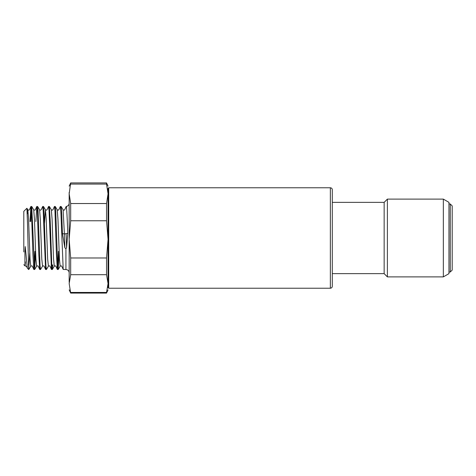 <?xml version="1.0" encoding="UTF-8"?>
<svg xmlns="http://www.w3.org/2000/svg" width="476" height="476" viewBox="0 0 476 476"><rect width="100%" height="100%" fill="white"/><g stroke="black" fill="none" stroke-linecap="round" stroke-linejoin="round"><path stroke-width="0.71" d="M23.8 221.364L23.8 229.301M23.8 251.941L23.8 211.332L23.8 251.941M23.8 211.332L26.912 208.262L27.525 224.136L28.661 269.529L27.34 268.137L25.228 246.574L24.919 252.524C24.889 266.221 25.038 269.327 25.371 261.836M23.8 264.668L25.091 265.965L26.495 266.268L27.34 268.137M28.661 261.895L28.399 264.579M28.661 269.362L29.768 252.845M30.934 206.471L31.743 206.507L34.635 269.529L33.814 269.464L32.921 254.481L31.434 210.791L30.875 206.536L29.982 221.518M30.744 221.518L31.315 209.053M34.635 269.529L35.646 252.827M34.932 251.393L34.254 266.953M40.514 269.529L39.692 269.464L38.8 254.481L37.33 211.118L36.813 206.471L37.622 206.507L38.092 211.118L40.038 265.513L40.514 269.529L42.531 266.197C43.352 265.757 43.887 265.781 44.131 266.268L45.571 269.464L43.209 211.118L42.691 206.471L41.192 209.732C40.519 210.291 39.984 210.315 39.591 209.797L40.323 219.162L41.793 259.051L42.531 266.197M36.813 206.471L35.861 221.518M42.691 206.471L43.5 206.507L43.971 211.118L45.916 265.507L46.392 269.529L48.409 266.197C49.218 265.763 49.754 265.786 50.01 266.268L51.45 269.464L49.064 210.797L48.57 206.471L47.07 209.732C46.827 210.219 46.291 210.243 45.47 209.803L46.202 219.168L47.671 259.045L48.409 266.197M46.392 269.529L45.571 269.464M48.57 206.471L49.379 206.507L50.349 223.292L51.795 265.519L52.271 269.529L52.782 264.882M52.027 264.882L51.89 266.953M52.271 269.529L51.45 269.464M58.149 269.529L57.328 269.464L56.436 254.481L54.966 211.118L54.448 206.471L55.258 206.507L55.728 211.118L57.673 265.507L58.197 269.493L59.161 252.839M54.448 206.471L52.949 209.732C52.705 210.219 52.17 210.243 51.348 209.803L52.08 219.174L53.55 259.051L54.288 266.197L52.318 269.493M58.447 251.393L57.769 266.953M60.327 206.471L61.136 206.507L61.779 214.712L62.427 233.573L64.861 247.823L65.926 248.758L65.926 269.529L63.207 269.464L60.821 210.791L60.327 206.471L58.828 209.732C58.584 210.219 58.048 210.243 57.227 209.803L57.959 219.168L59.429 259.051L60.166 266.197L58.197 269.493M65.926 207.857C66.467 201.842 67.056 214.807 67.806 233.311L66.581 247.758L65.926 248.758M62.427 233.573L64.391 233.984L63.106 209.803C63.927 210.243 64.462 210.219 64.706 209.732L66.212 206.459C68.026 206.138 69.014 205.061 69.169 203.228L69.169 272.772C68.972 270.802 67.895 269.725 65.926 269.529M69.169 282.203L69.169 192.429M69.169 289.848L70.68 293.091L69.169 283.571L70.68 274.694L70.68 257.98L69.169 239.374L70.68 220.763L70.68 203.532L69.169 193.797L70.68 182.909L69.169 186.152M64.861 247.823L64.391 233.984L67.806 233.311M108.052 238L108.052 287.581L108.701 288.23L108.701 187.77L108.052 188.419L108.052 238M108.052 285.344L108.052 190.656M70.68 274.694L106.541 274.694L106.541 257.98L70.68 257.98M106.541 274.694L108.052 283.571L106.541 292.448L70.68 292.448M70.68 184.069L106.541 184.069L108.052 193.797L106.541 203.532L70.68 203.532M106.541 184.069L106.541 182.909L70.68 182.909M70.68 220.763L106.541 220.763L108.052 239.374L106.541 257.98M106.541 220.763L106.541 203.532M108.052 289.848L106.541 293.091L106.541 292.448M332.302 202.354L384.15 202.354L384.15 273.646L332.302 273.646L332.302 286.284L332.302 189.716C332.177 188.526 331.528 187.877 330.356 187.77L330.356 288.23C331.528 288.123 332.177 287.474 332.302 286.284M452.2 238L452.2 205.918L450.254 203.972L450.254 272.028L452.2 270.082L452.2 238M384.15 273.646L387.387 276.889L387.387 199.111L443.346 199.111L443.346 276.889L448.957 273.646L448.957 202.354L443.346 199.111M27.263 214.01L27.834 209.803L28.566 219.162L30.036 259.039L30.773 266.203L28.804 269.493M31.743 206.507L33.713 209.803L34.445 219.168L35.914 259.045L36.652 266.197L34.683 269.493M44.464 223.167L45.47 209.803L43.5 206.507M66.581 247.758L66.11 233.912M26.912 208.262L27.834 209.803C28.655 210.243 29.191 210.219 29.435 209.732L30.875 206.536M39.591 209.797L37.622 206.507M51.348 209.803L49.379 206.507M57.227 209.803L55.258 206.507M63.106 209.803L61.136 206.507M33.814 269.464L32.374 266.268C32.13 265.781 31.595 265.763 30.773 266.203M36.753 206.536L35.313 209.732C35.069 210.219 34.534 210.243 33.713 209.803M39.692 269.464L38.253 266.268C38.009 265.781 37.473 265.757 36.652 266.197M57.328 269.464L55.888 266.268C55.644 265.781 55.109 265.757 54.288 266.197M63.207 269.464L61.767 266.268C61.523 265.781 60.987 265.757 60.166 266.197M108.052 186.152L106.541 182.909M106.541 293.091L70.68 293.091M108.701 187.77L330.356 187.77M108.701 288.23L330.356 288.23M448.957 203.972L450.254 203.972M448.957 272.028L450.254 272.028M384.15 202.354L387.387 199.111M387.387 276.889L443.346 276.889"/></g></svg>
